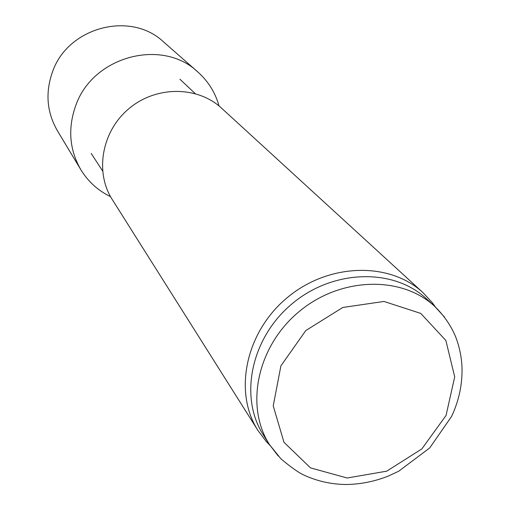 <?xml version="1.0" encoding="UTF-8"?>
<svg xmlns="http://www.w3.org/2000/svg" width="510" height="510" viewBox="0 0 510 510"><rect width="100%" height="100%" fill="white"/><g stroke="black" fill="none" stroke-linecap="round" stroke-linejoin="round"><path stroke-width="0.76" d="M435.54 307.154L432.314 302.717L423.032 292.67C389.595 261.445 328.446 262.937 287.143 297.738C245.559 332.195 233.223 392.113 258.009 430.561L266.252 441.488L270.039 445.447M258.009 430.561L112.251 199.537C94.579 171.991 101.758 131.147 129.049 108.541C156.149 85.699 197.612 85.897 221.582 108.177L423.032 292.67M444.497 317.092L434.902 306.561L426.443 298.771C393.503 267.839 333.017 269.299 292.153 303.73C251.003 337.824 238.82 397.092 263.409 435.004L269.567 444.714L278.231 456.029M219.058 105.984C215.284 92.571 208.182 81.211 197.752 71.904L163.506 41.877C130.713 10.672 67.887 27.049 52.53 71.782C45.18 92.571 46.773 112.181 57.324 130.605L80.79 169.639C88.09 181.56 98.009 190.568 110.542 196.662M197.752 71.904C162.097 37.906 92.948 56.183 75.837 105.315C67.658 128.137 69.309 149.583 80.79 169.639M434.902 306.561C401.619 275.292 340.336 276.853 298.885 311.788C257.142 346.373 244.717 406.4 269.567 444.714L280.965 458.879C291.274 467.523 299.089 472.993 304.406 475.294C317.386 481.204 331.13 484.27 345.633 484.5C360.162 484.385 374.391 481.574 388.333 476.066L398.673 471.246L429.713 447.952L451.643 416.326C459.293 399.91 462.717 382.984 461.92 365.549C461.295 355.712 459.229 346.194 455.717 337.008C451.082 325.788 444.146 315.639 434.902 306.561M446.04 415.459L421.834 448.928L386.707 471.17L347.125 478.004L310.482 467.874L283.981 442.291L273.226 405.896L280.902 365.868L305.79 330.556L342.758 307.479L383.96 301.448L420.769 313.414L445.874 340.489L454.71 376.896L446.04 415.459M433.851 305.592L432.314 302.717M268.802 443.509L266.252 441.488M195.145 93.559L179.922 79.228M102.567 170.92L91.162 153.395"/></g></svg>
